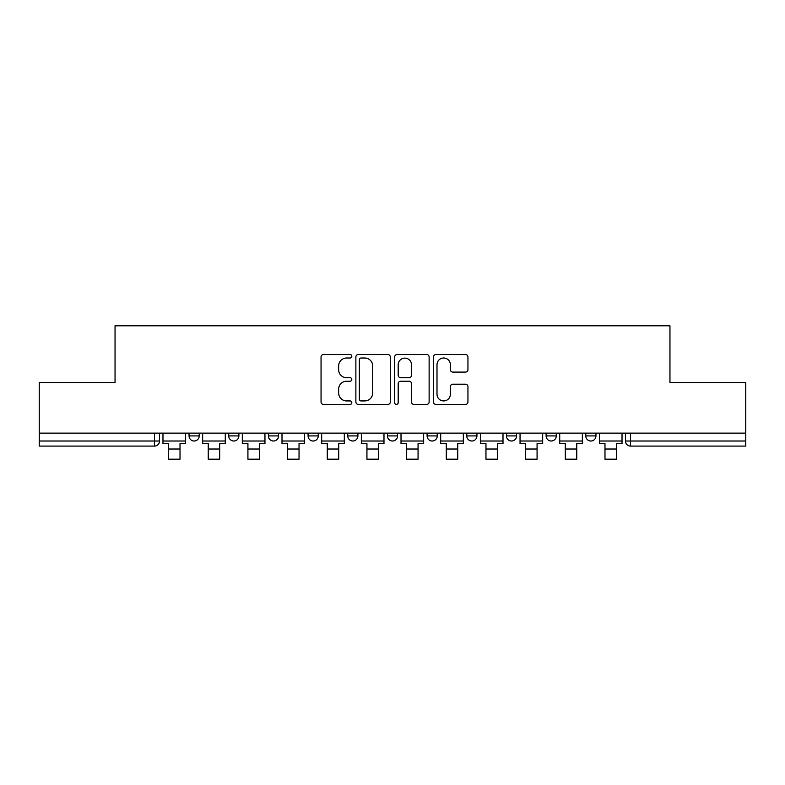 <?xml version="1.0" encoding="UTF-8"?>
<svg xmlns="http://www.w3.org/2000/svg" width="785" height="785" viewBox="0 0 785 785"><rect width="100%" height="100%" fill="white"/><g stroke="black" fill="none" stroke-linecap="round" stroke-linejoin="round"><path stroke-width="1.18" d="M351.808 356.253A1.747 1.747 0 0 0 350.061 354.506L323.538 354.506A2.492 2.492 0 0 0 321.045 356.998L321.045 401.93A2.492 2.492 0 0 0 323.538 404.432L350.061 404.432A1.747 1.747 0 0 0 351.808 402.685A1.747 1.747 0 0 0 350.061 400.939L346.627 400.939A7.987 7.987 0 0 1 338.639 392.942L338.639 389.203A7.987 7.987 0 0 1 346.627 381.216L350.061 381.216A1.747 1.747 0 0 0 351.808 379.469A1.747 1.747 0 0 0 350.061 377.722L346.627 377.722A7.987 7.987 0 0 1 338.639 369.735L338.639 365.987A7.987 7.987 0 0 1 346.627 357.999L350.061 357.999A1.747 1.747 0 0 0 351.808 356.253M506.433 433.124L506.433 435.92L516.609 435.92A5.083 5.083 0 0 1 511.526 441.013A5.083 5.083 0 0 1 506.433 435.92L506.433 433.124M427.089 433.124L427.089 435.92L437.265 435.92A5.083 5.083 0 0 1 432.172 441.013A5.083 5.083 0 0 1 427.089 435.92L427.089 433.124M387.417 433.124L387.417 435.92L397.583 435.92A5.083 5.083 0 0 1 392.5 441.013A5.083 5.083 0 0 1 387.417 435.92L387.417 433.124M308.063 435.92L308.063 433.124L308.063 435.92A5.083 5.083 0 0 0 313.156 441.013A5.083 5.083 0 0 1 308.063 435.92L318.239 435.92A5.083 5.083 0 0 1 313.156 441.013M228.72 435.92L228.72 433.124L228.72 435.92A5.083 5.083 0 0 0 233.802 441.013A5.083 5.083 0 0 1 228.72 435.92L238.895 435.92A5.083 5.083 0 0 1 233.802 441.013A5.083 5.083 0 0 0 238.895 435.92L238.895 433.124L238.895 435.92M465.456 372.1A2.492 2.492 0 0 0 467.948 369.607L467.948 356.998A2.492 2.492 0 0 0 465.456 354.506L435.999 354.506A2.492 2.492 0 0 0 433.506 356.998L433.506 401.93A2.492 2.492 0 0 0 435.999 404.432L465.456 404.432A2.492 2.492 0 0 0 467.948 401.93L467.948 386.701A2.492 2.492 0 0 0 465.456 384.208L452.847 384.208A2.492 2.492 0 0 0 450.354 386.701L450.354 394.256A6.682 6.682 0 0 1 443.672 400.939A6.682 6.682 0 0 1 437 394.256L437 364.672A6.682 6.682 0 0 1 443.672 357.999A6.682 6.682 0 0 1 450.354 364.672L450.354 369.607A2.492 2.492 0 0 0 452.847 372.1L465.456 372.1M39.25 433.124L39.25 382.521L115.042 382.521L115.042 325.804L669.958 325.804L669.958 382.521L745.75 382.521L745.75 433.124L39.25 433.124L39.25 441.013L159.541 441.013L159.541 433.124L159.541 441.013A5.083 5.083 0 0 1 154.459 446.096L39.25 446.096L39.25 441.013M390.312 356.998A2.492 2.492 0 0 0 387.819 354.506L358.362 354.506A2.492 2.492 0 0 0 355.87 356.998L355.87 401.93A2.492 2.492 0 0 0 358.362 404.432L387.819 404.432A2.492 2.492 0 0 0 390.312 401.93L390.312 356.998M397.181 354.506L426.638 354.506A2.492 2.492 0 0 1 429.13 356.998L429.13 401.93A2.492 2.492 0 0 1 426.638 404.432L414.029 404.432A2.492 2.492 0 0 1 411.536 401.93L411.536 383.708A2.492 2.492 0 0 0 409.034 381.216L400.674 381.216A2.492 2.492 0 0 0 398.181 383.708L398.181 402.685A1.747 1.747 0 0 1 396.435 404.432A1.747 1.747 0 0 1 394.688 402.685L394.688 356.998A2.492 2.492 0 0 1 397.181 354.506M625.459 433.124L625.459 441.013L745.75 441.013L745.75 446.096L630.541 446.096A5.083 5.083 0 0 1 625.459 441.013L625.459 433.124M745.75 433.124L745.75 441.013M595.952 433.124L595.952 435.92A5.083 5.083 0 0 1 590.869 441.013A5.083 5.083 0 0 1 585.787 435.92L595.952 435.92M585.787 433.124L585.787 435.92M556.28 433.124L556.28 435.92A5.083 5.083 0 0 1 551.198 441.013A5.083 5.083 0 0 1 546.105 435.92L556.28 435.92L556.28 433.124M546.105 433.124L546.105 435.92M516.609 433.124L516.609 435.92M476.937 433.124L476.937 435.92A5.083 5.083 0 0 1 471.844 441.013A5.083 5.083 0 0 1 466.761 435.92L476.937 435.92L476.937 433.124M466.761 433.124L466.761 435.92M437.265 435.92L437.265 433.124L437.265 435.92A5.083 5.083 0 0 1 432.172 441.013M397.583 435.92L397.583 433.124L397.583 435.92A5.083 5.083 0 0 1 392.5 441.013M357.911 433.124L357.911 435.92A5.083 5.083 0 0 1 352.828 441.013A5.083 5.083 0 0 1 347.735 435.92A5.083 5.083 0 0 0 352.828 441.013A5.083 5.083 0 0 0 357.911 435.92L357.911 433.124M347.735 433.124L347.735 435.92L357.911 435.92M318.239 433.124L318.239 435.92M278.567 433.124L278.567 435.92A5.083 5.083 0 0 1 273.474 441.013A5.083 5.083 0 0 1 268.391 435.92L278.567 435.92M268.391 433.124L268.391 435.92M199.213 433.124L199.213 435.92A5.083 5.083 0 0 1 194.13 441.013A5.083 5.083 0 0 1 189.048 435.92A5.083 5.083 0 0 0 194.13 441.013A5.083 5.083 0 0 0 199.213 435.92L199.213 433.124M189.048 433.124L189.048 435.92L199.213 435.92M361.11 357.999A1.747 1.747 0 0 0 359.363 359.746L359.363 399.182A1.747 1.747 0 0 0 361.11 400.939L364.731 400.939A7.987 7.987 0 0 0 372.718 392.942L372.718 365.987A7.987 7.987 0 0 0 364.731 357.999L361.11 357.999M411.536 364.799A6.682 6.682 0 0 0 404.854 358.127A6.682 6.682 0 0 0 398.181 364.799L398.181 375.22A2.492 2.492 0 0 0 400.674 377.722L409.034 377.722A2.492 2.492 0 0 0 411.536 375.22L411.536 364.799M162.976 441.013L185.613 441.013L185.613 443.554L180.02 443.554L180.02 459.196L168.569 459.196L168.569 443.554L162.976 443.554L162.976 433.124M185.613 441.013L185.613 433.124M202.648 441.013L225.285 441.013L225.285 443.554L219.692 443.554L219.692 459.196L208.241 459.196L208.241 443.554L202.648 443.554L202.648 433.124M225.285 441.013L225.285 433.124M242.32 441.013L264.957 441.013L264.957 443.554L259.364 443.554L259.364 459.196L247.923 459.196L247.923 443.554L242.32 443.554L242.32 433.124M264.957 441.013L264.957 433.124M282.001 441.013L304.629 441.013L304.629 443.554L299.036 443.554L299.036 459.196L287.595 459.196L287.595 443.554L282.001 443.554L282.001 433.124M304.629 441.013L304.629 433.124M321.673 441.013L344.311 441.013L344.311 443.554L338.708 443.554L338.708 459.196L327.266 459.196L327.266 443.554L321.673 443.554L321.673 433.124M344.311 441.013L344.311 433.124M361.345 441.013L383.983 441.013L383.983 443.554L378.39 443.554L378.39 459.196L366.938 459.196L366.938 443.554L361.345 443.554L361.345 433.124M383.983 441.013L383.983 433.124M401.017 441.013L423.655 441.013L423.655 443.554L418.062 443.554L418.062 459.196L406.61 459.196L406.61 443.554L401.017 443.554L401.017 433.124M423.655 441.013L423.655 433.124M440.689 441.013L463.327 441.013L463.327 443.554L457.733 443.554L457.733 459.196L446.292 459.196L446.292 443.554L440.689 443.554L440.689 433.124M463.327 441.013L463.327 433.124M480.371 441.013L502.999 441.013L502.999 443.554L497.405 443.554L497.405 459.196L485.964 459.196L485.964 443.554L480.371 443.554L480.371 433.124M502.999 441.013L502.999 433.124M520.043 441.013L542.68 441.013L542.68 443.554L537.077 443.554L537.077 459.196L525.636 459.196L525.636 443.554L520.043 443.554L520.043 433.124M542.68 441.013L542.68 433.124M559.715 441.013L582.352 441.013L582.352 443.554L576.759 443.554L576.759 459.196L565.308 459.196L565.308 443.554L559.715 443.554L559.715 433.124M582.352 441.013L582.352 433.124M599.387 441.013L622.024 441.013L622.024 443.554L616.431 443.554L616.431 459.196L604.98 459.196L604.98 443.554L599.387 443.554L599.387 433.124M622.024 441.013L622.024 433.124M154.459 433.124L154.459 446.096M630.541 433.124L630.541 446.096M168.569 449.02L180.02 449.02M208.241 449.02L219.692 449.02M247.923 449.02L259.364 449.02M287.595 449.02L299.036 449.02M327.266 449.02L338.708 449.02M366.938 449.02L378.39 449.02M406.61 449.02L418.062 449.02M446.292 449.02L457.733 449.02M485.964 449.02L497.405 449.02M525.636 449.02L537.077 449.02M565.308 449.02L576.759 449.02M604.98 449.02L616.431 449.02"/></g></svg>
